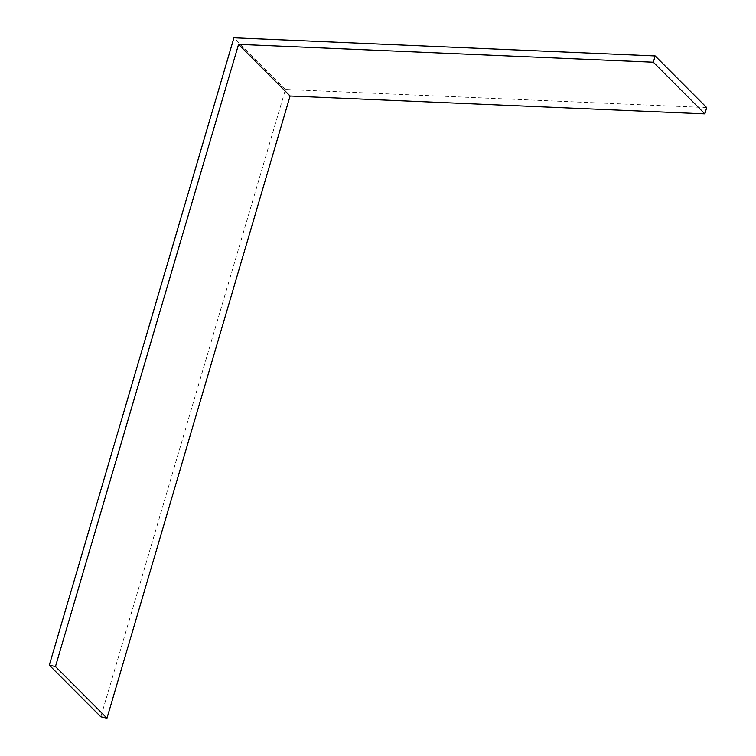 <?xml version="1.0" encoding="UTF-8"?>
<svg xmlns="http://www.w3.org/2000/svg" width="756" height="756" viewBox="0 0 756 756"><rect width="100%" height="100%" fill="white"/><g stroke="black" fill="none" stroke-linecap="round" stroke-linejoin="round"><path stroke-width="0.57" stroke-dasharray="3.78 2.83" d="M706.699 107.588L285.466 89.454L100.822 716.811M285.466 89.454L233.944 37.8"/><path stroke-width="1.13" d="M49.301 665.167L100.822 716.811L106.974 718.2L290.096 96.003L704.857 113.863L706.699 107.588L655.178 55.935L233.944 37.8L49.301 665.167L55.453 666.546L238.575 44.349L653.335 62.209L655.178 55.935M106.974 718.2L55.453 666.546M704.857 113.863L653.335 62.209M290.096 96.003L238.575 44.349"/></g></svg>
